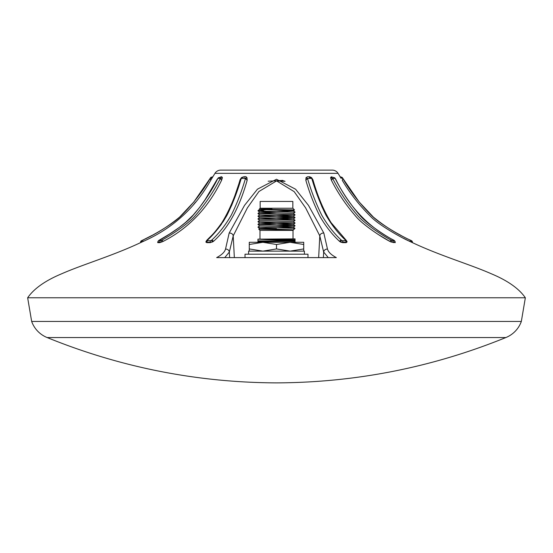 <?xml version="1.0" encoding="UTF-8"?>
<svg xmlns="http://www.w3.org/2000/svg" width="553" height="553" viewBox="0 0 553 553"><rect width="100%" height="100%" fill="white"/><g stroke="black" fill="none" stroke-linecap="round" stroke-linejoin="round"><path stroke-width="0.83" d="M31.666 321.452L27.65 297.777L525.35 297.777L521.334 321.452L31.666 321.452A27.235 27.235 0 0 0 47.143 337.551C120.706 367.427 197.151 382.538 276.5 382.883C355.849 382.538 432.294 367.427 505.857 337.551L47.143 337.551M521.334 321.452A27.235 27.235 0 0 1 505.857 337.551M214.944 173.352L338.056 173.352A6.809 6.809 0 0 0 332.263 170.117L220.737 170.117A6.809 6.809 0 0 0 214.944 173.352L210.721 180.306L210.244 178.384L210.804 177.423L212.843 176.732M278.194 180.665L284.263 180.949M274.806 180.845L285.092 181.329M276.5 240.285L295.053 241.06L295.053 239.829L257.947 239.145L276.5 240.285M295.053 242.643L295.053 241.419L257.947 240.845L257.947 242.394M295.053 241.419L295.053 241.06M276.866 211.453L293.443 210.769L295.053 212.158L293.443 213.513L295.046 214.841L257.947 213.486L276.134 212.815M276.866 215.559L295.053 214.882L257.947 213.52L259.557 214.854L257.954 216.202L276.134 215.539M257.961 213.506L276.5 212.843M276.866 216.9L293.443 216.237L295.046 217.564L257.954 216.202M276.866 218.276L295.046 217.619L257.947 216.244L259.557 217.578L257.954 218.926L276.134 218.262M276.866 219.624L293.443 218.96L295.046 220.288L257.947 218.933L259.557 220.322L257.947 221.691L259.557 223.046L276.134 222.361M295.053 220.294L257.954 218.981M276.866 223.723L295.046 223.011L257.947 221.656M276.866 225.071L293.443 224.407L295.053 223.053L257.954 221.705M276.5 226.46L295.053 225.776L257.954 224.428L259.557 223.025L293.443 224.387L295.046 225.735L257.947 224.38L276.134 223.709M257.954 224.428L259.557 225.769L257.947 227.138L259.557 228.493L276.134 227.808M257.961 224.4L276.5 223.737M259.557 228.493L293.443 229.834L293.996 229.384L293.643 228.327L294.134 228.327L257.947 227.103M276.134 226.433L295.039 225.762M293.643 228.327L257.954 227.152M295.046 212.117L276.5 211.446C258.984 211.115 254.262 210.79 262.357 210.458L263.38 210.458C253.889 210.797 258.265 211.135 276.5 211.481L295.053 212.158M276.5 215.532L295.039 214.868M276.5 218.255L295.039 217.592M295.053 217.571L293.443 218.96L259.557 217.599M276.5 223.702L295.039 223.039M257.947 239.145L295.053 238.882L295.053 239.829M259.986 238.882L259.986 230.373L293.014 230.373L293.443 229.834M292.841 208.246L260.159 208.246L260.159 201.437L292.841 201.437L292.841 208.246L294.5 209.905L259.405 209.2L271.945 208.854M268.468 209.421L257.954 210.755L259.557 212.152L276.134 211.474M293.443 210.769L259.557 209.435L259.239 209.165L260.159 208.246M276.5 228.776L258.763 229.142L293.09 229.93M245.014 257.608L245.014 254.2L307.986 254.2L307.986 257.608M304.413 254.2L304.413 251.138L248.587 251.138L248.587 254.2M276.5 248.926L290.118 251.138L303.735 248.926L303.735 242.29L249.265 242.29L249.265 248.926L262.882 251.138L276.5 248.926L276.5 244.502L262.882 242.29L249.265 244.502M303.735 244.502L290.118 242.29L276.5 244.502M276.5 257.608L216.658 257.608C221.725 254.926 224.677 252.092 225.52 249.092L229.163 233.083L244.523 205.377L257.456 189.181L276.5 179.255L295.579 189.209L308.477 205.377L323.837 233.083L327.48 249.092C328.323 252.092 331.275 254.926 336.342 257.608L276.5 257.608M246.327 177.181L246.977 177.679L247.15 180.306C239.304 208.094 228.05 228.465 213.396 241.412L210.271 242.649L210.271 242.242L206.801 242.242A1.7 1.168 98.4 0 1 207.603 240.7L210.389 240.7L211.661 240.168C218.974 233.449 225.52 225.085 231.306 215.076C236.919 203.774 241.654 191.538 245.497 178.384L241.239 178.384C237.417 191.545 232.661 203.843 226.979 215.262C221.241 225.175 214.73 233.477 207.458 240.168L207.603 240.7L207.278 240.451A1.7 1.562 -171.4 0 0 205.979 241.73L205.979 241.73A1.7 1.562 -171.4 0 0 205.958 241.986L206.801 242.649L210.271 242.649M206.055 242.332L205.958 241.986M140.573 242.242A1.7 1.645 65.6 0 1 141.492 240.7L142.619 240.168L143.213 241.412L140.573 242.649L140.573 242.242L143.213 241.412C172.529 228.465 195.029 208.094 210.721 180.306M141.934 242.02L142.01 241.986A1.7 0.691 64.5 0 1 142.024 240.451M193.101 205.17L195.624 202.039M206.794 242.649L206.801 242.242M247.15 180.306L245.497 178.384L246.942 177.644M244.315 176.753L241.868 177.658M213.375 234.106L216.603 230.338M221.069 224.414L221.877 223.218M229.129 210.05L233.255 200.151M234.237 197.539L240.071 180.306L241.841 177.679M158.773 240.7L161.766 240.168C170.746 235.606 189.458 222.928 195.776 215.076C205.502 203.774 213.693 191.538 220.35 178.384L217.889 178.384C211.253 191.545 203.013 203.843 193.163 215.262C186.866 223.039 168.299 235.606 159.34 240.168L158.773 240.7A1.7 1.624 110.8 0 0 157.778 242.242L157.778 242.649L159.782 242.649L159.782 242.242L158.123 241.986L157.667 242.504M218.283 177.803L221.76 176.808L222.403 177.679L221.573 180.306C207.99 208.094 188.504 228.465 163.114 241.412L159.782 242.649M221.269 176.739L219.748 177.437M294.134 228.327L294.977 228.403L293.996 229.384M280.986 210.216L294.5 209.912L293.443 210.79M257.961 210.783L263.38 210.458M257.947 239.338L257.947 240.845M412.427 242.242L409.787 241.412L412.427 242.649L412.427 242.242A1.7 1.645 114.4 0 0 411.508 240.7L410.976 240.451A1.7 0.691 115.5 0 1 410.99 241.986M391.814 240.451L391.068 241.986L395.222 242.649L394.877 241.986L395.222 242.649L395.222 242.242L391.068 241.986L389.886 241.412C380.976 236.85 362.727 224.587 356.208 216.776C346.275 205.446 338.007 193.287 331.427 180.306L332.65 178.384C339.293 191.545 347.547 203.843 357.397 215.262C363.701 223.039 382.275 235.606 391.234 240.168L392.616 240.7L394.227 240.7L393.66 240.168C384.681 235.606 365.982 222.928 359.664 215.076C349.945 203.774 341.761 191.538 335.111 178.384L332.65 178.384L330.597 177.679L331.427 180.306M346.199 242.242A1.7 1.168 81.6 0 0 345.397 240.7L345.722 240.451A1.7 1.562 -8.6 0 1 347.042 241.986L346.199 242.649L346.199 242.242L340.448 241.986L339.604 241.412C332.429 234.825 325.952 226.612 320.159 216.776C314.422 205.446 309.652 193.287 305.85 180.306L307.503 178.384C311.339 191.545 316.102 203.843 321.798 215.262C327.549 225.175 334.06 233.477 341.339 240.168L342.611 240.7L345.397 240.7L345.542 240.168C338.236 233.449 331.696 225.085 325.924 215.076C320.318 203.774 315.597 191.538 311.761 178.384L307.503 178.384L306.023 177.679L305.85 180.306M340.551 242.034L341.291 242.332M157.778 242.242L158.123 241.986M161.186 240.451L161.932 241.986L159.782 242.242A1.7 1.224 81.2 0 1 160.384 240.7M211.246 240.451A1.7 0.871 62.8 0 1 212.552 241.986L210.271 242.242A1.7 0.477 83.6 0 1 210.389 240.7M341.754 240.451A1.7 0.871 117.2 0 0 340.448 241.986L342.729 242.649L346.199 242.649M347.042 241.986L346.344 240.472A1.7 1.327 134 0 0 345.542 240.168M394.102 240.451A1.7 1.3 -52.4 0 1 394.496 240.638L395.222 242.649M394.877 241.986L395.222 242.242L394.877 241.986M306.023 177.679L307.558 176.78L309.666 176.76L311.533 177.603L312.915 179.725C317.699 196.398 323.754 210.707 331.088 222.652L346.344 240.472M331.835 177.72L330.597 177.679L331.309 176.78L330.625 177.596M389.83 241.378L379.082 235.004M341.056 178.329L338.056 173.352M409.718 241.378L403.621 238.35M410.976 240.451L410.381 240.168L409.787 241.412C399.549 236.878 378.376 224.559 370.897 216.776C359.422 205.446 349.883 193.287 342.279 180.306L342.756 178.384C350.422 191.545 359.948 203.843 371.326 215.262C378.598 223.039 400.04 235.606 410.381 240.168L410.312 240.133M328.254 257.608L323.671 252.057L319.786 235.855L305.664 207.949L294.175 191.635L276.576 180.9L258.922 191.518L247.378 207.887L233.214 235.855L229.329 252.057L224.746 257.608M225.52 249.092A3.401 3.131 15.9 0 1 229.329 252.057L229.619 257.608M229.163 233.083A3.401 2.972 11.2 0 1 233.214 235.855L234.341 257.608M323.837 233.083A3.401 2.972 168.8 0 0 319.786 235.855L318.659 257.608M327.48 249.092A3.401 3.131 164.1 0 0 323.671 252.057L323.381 257.608M142.619 240.168C152.987 235.606 174.582 222.928 181.882 215.076C193.108 203.774 202.557 191.538 210.244 178.384L203.967 188.041M173.995 221.725L170.587 224.221M163.121 229.115L157.494 232.419M157.28 232.543L154.252 234.216M152.096 235.371L143.386 239.795M220.142 177.734L220.35 178.384L222.403 177.679M217.889 228.894L221.435 224.228M223.018 221.905L227.02 215.186M231.437 205.937L234.672 197.794M239.235 184.64L240.009 182.262M244.765 177.734L245.152 178.025M309.348 177.423L310.516 177.679M310.641 177.734L311.09 177.962M314.222 186.036L318.293 197.704M321.563 205.937L326.021 215.262M400.904 235.371L395.72 232.543M355.842 197.704L348.846 187.757M348.784 187.674L342.196 177.423L340.157 176.732M331.24 176.808L334.717 177.803L335.595 178.958C349.157 206.898 368.575 227.318 393.84 240.216A1.7 0.767 119.1 0 0 393.66 240.168M392.616 240.7A1.7 1.224 98.8 0 1 393.218 242.242L393.218 242.649M394.227 240.7A1.7 1.624 69.2 0 1 395.222 242.242M394.496 240.638L393.84 240.216A1.7 0.767 119.1 0 1 393.992 240.368M311.159 177.679L312.929 180.306M342.611 240.7A1.7 0.477 96.4 0 1 342.729 242.242L342.729 242.649M207.458 240.168A1.7 1.327 -134 0 0 206.656 240.472C212.006 234.762 212.801 235.288 221.843 222.762C229.205 210.804 235.288 196.46 240.085 179.732L241.467 177.603C244.391 176.4 246.092 176.317 246.583 177.347L246.583 177.347M217.405 178.958L205.128 199.64L199.536 207.52L193.17 215.096L185.566 222.43L179.303 227.435L169.481 234.106L159.16 240.216A1.7 0.767 -119.1 0 0 159.008 240.368M158.898 240.451A1.7 1.3 -127.6 0 0 158.504 240.638L157.667 242.518M221.573 180.306L220.35 178.384M212.317 177.679L210.244 178.384M342.065 177.755L340.683 177.679L342.756 178.384L342.245 177.859M282.908 180.409L268.177 181.204M276.866 227.795L293.443 227.131L295.046 225.79M294.977 228.396L293.443 227.11L259.557 225.769M295.046 223.011L293.443 221.663L259.557 220.322M295.046 214.896L293.443 216.237L259.557 214.875M293.443 213.493L259.557 212.152L257.947 213.52M259.557 209.435L260.663 209.262M295.053 240.258L257.947 239.173M285.389 242.29L257.947 241.557M276.5 242.29L286.883 242.29M294.341 242.29L296.802 242.29M257.677 242.29L259.495 242.29M260.988 242.29L266.809 242.29M249.265 251.138L249.265 248.926M303.735 248.926L303.735 251.138M391.234 240.168A1.7 0.767 119.1 0 0 389.886 241.412M341.339 240.168A1.7 1.327 134 0 0 339.604 241.412M206.656 240.472L205.958 242.055M213.396 241.412A1.7 1.327 -134 0 0 211.661 240.168M159.34 240.168A1.7 0.767 -119.1 0 0 159.16 240.216L158.504 240.638M163.114 241.412A1.7 0.767 -119.1 0 0 161.766 240.168M259.986 230.373L258.763 229.142L259.557 228.472M27.65 297.777C33.996 288.597 45.346 280.592 61.701 273.77C82.991 264.396 111.996 256.046 140.331 242.753L141.298 240.79C155.186 234.59 167.981 226.675 179.684 217.039L193.84 201.969L210.804 177.423M293.014 230.373L293.014 238.882M525.35 297.777C519.004 288.597 507.654 280.592 491.299 273.77C470.009 264.396 441.004 256.046 412.669 242.753L411.702 240.79C397.814 234.59 385.019 226.675 373.316 217.039L359.16 201.969L342.196 177.423M334.717 177.803L335.595 178.958M295.046 220.343L293.443 221.684M259.557 209.407L257.954 210.755"/></g></svg>
